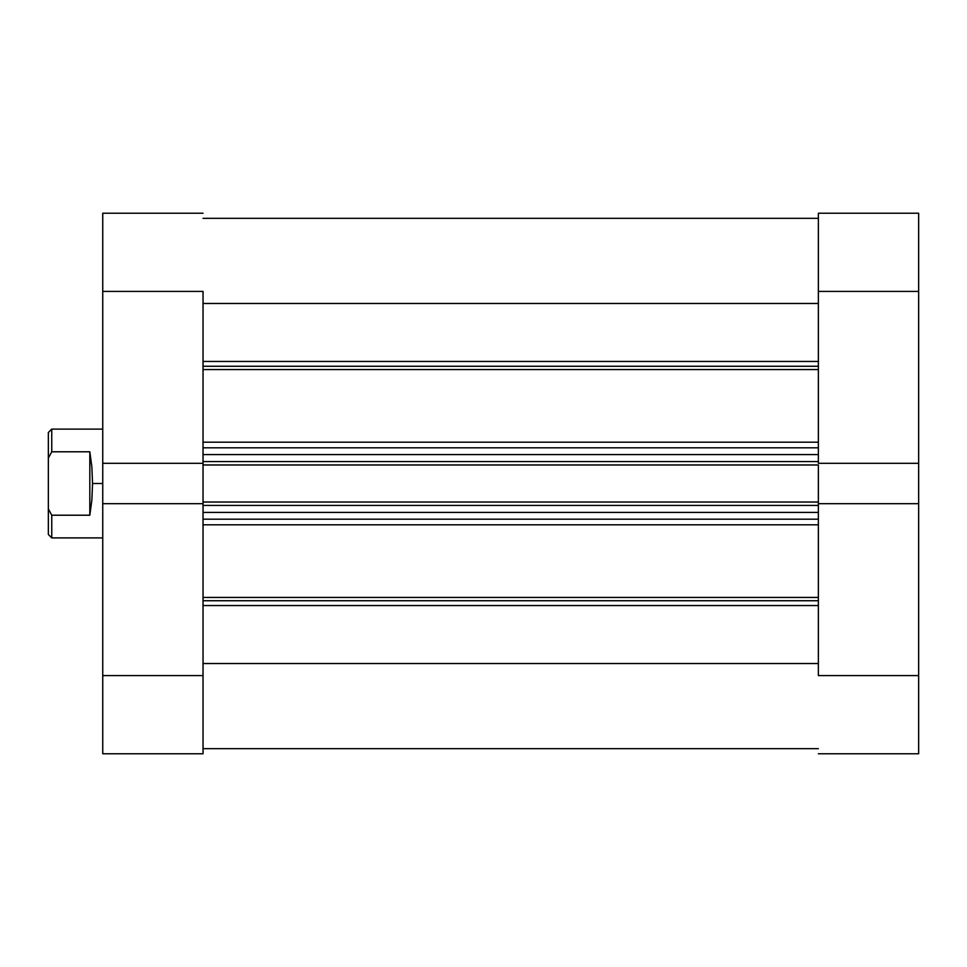 <?xml version="1.0" encoding="UTF-8"?>
<svg xmlns="http://www.w3.org/2000/svg" width="967" height="967" viewBox="0 0 967 967"><rect width="100%" height="100%" fill="white"/><g stroke="black" fill="none" stroke-linecap="round" stroke-linejoin="round"><path stroke-width="1.45" d="M818.36 291.418L918.65 291.418L918.65 463.302L818.36 463.302L818.36 291.418L818.36 463.302L918.65 463.302L918.65 213.236L818.36 213.236L818.36 291.418L918.65 291.418L918.65 213.236L818.36 213.236L818.36 291.418M918.65 753.764L818.36 753.764L918.65 753.764L918.65 463.302L918.65 675.582L818.36 675.582L818.36 503.698L818.36 675.582L918.65 675.582L918.65 753.764M818.36 503.698L918.65 503.698L818.36 503.698L818.36 502.03L818.36 504.121M203.034 675.582L102.744 675.582L102.744 503.698L203.034 503.698L203.034 675.582L203.034 503.698L102.744 503.698L102.744 753.764L203.034 753.764L203.034 675.582L102.744 675.582L102.744 753.764L203.034 753.764L203.034 675.582M102.744 213.236L203.034 213.236L102.744 213.236L102.744 503.698L102.744 291.418L203.034 291.418L203.034 463.302L203.034 291.418L102.744 291.418L102.744 213.236M203.034 463.302L102.744 463.302L203.034 463.302L203.034 504.121M102.744 429.106L51.747 429.106L48.35 432.503L48.35 458.056L51.747 451.794L51.747 429.106L51.747 451.794L89.822 451.794L91.853 466.843L92.542 483.5L102.744 483.5L92.542 483.5L91.853 500.157L89.822 515.206L51.747 515.206L51.747 537.894L51.747 515.206L48.35 508.944L48.35 534.497L51.747 537.894L102.744 537.894M48.35 432.503L48.35 534.497M51.747 515.206L89.822 515.206L89.822 451.794L51.747 451.794L48.35 458.056L48.35 508.944L51.747 515.206M89.822 515.206L91.853 500.157L92.542 483.5L91.853 466.843L89.822 451.794L89.822 515.206M818.36 366.263L203.034 366.263L818.36 366.263M203.034 361.453L818.36 361.453L203.034 361.453M818.36 600.737L203.034 600.737L818.36 600.737M203.034 597.437L818.36 597.437L203.034 597.437M818.36 369.563L203.034 369.563L818.36 369.563M203.034 442.197L818.36 442.197L203.034 442.197M818.36 524.803L203.034 524.803L818.36 524.803M203.034 462.879L203.034 464.97L818.36 464.97L818.36 502.03L203.034 502.03L818.36 502.03L818.36 464.97L203.034 464.97L203.034 503.698M203.034 303.469L818.36 303.469L203.034 303.469M818.36 663.531L203.034 663.531L818.36 663.531M203.034 605.547L818.36 605.547L203.034 605.547M203.034 519.194L818.36 519.194L203.034 519.194M818.36 512.401L203.034 512.401L818.36 512.401M203.034 505.427L818.36 505.427L203.034 505.427M203.034 447.806L818.36 447.806L203.034 447.806M203.034 461.573L818.36 461.573L203.034 461.573M818.36 454.599L203.034 454.599L818.36 454.599M203.034 218.337L818.36 218.337M203.034 748.663L818.36 748.663"/></g></svg>

